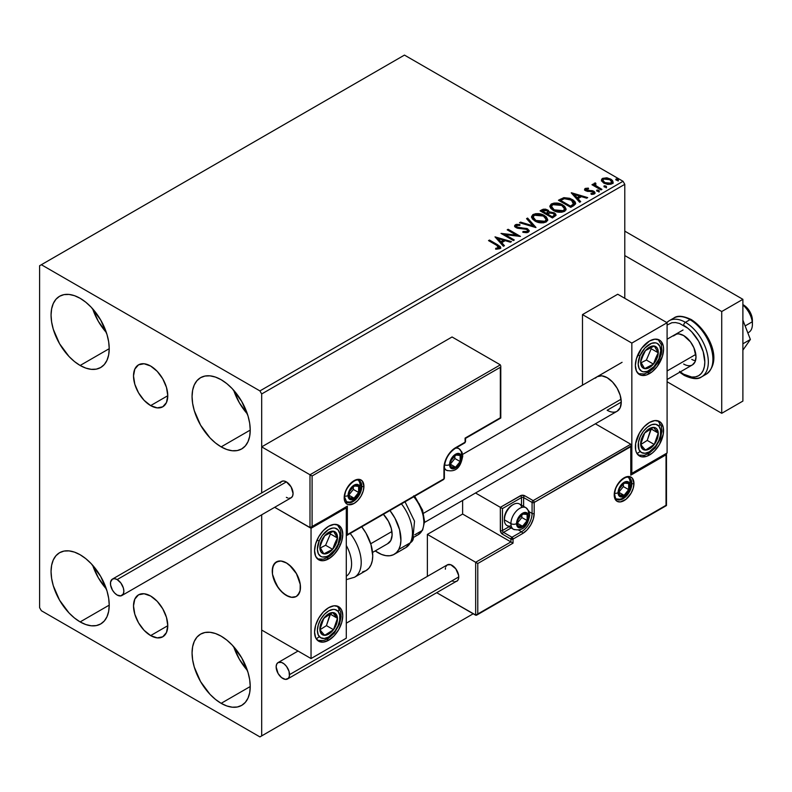 <?xml version="1.0" encoding="UTF-8"?>
<svg xmlns="http://www.w3.org/2000/svg" width="792" height="792" viewBox="0 0 792 792"><rect width="100%" height="100%" fill="white"/><g stroke="black" fill="none" stroke-linecap="round" stroke-linejoin="round"><path stroke-width="1.19" d="M150.648 405.603A24.225 13.989 60 0 1 134.818 384.259A24.225 13.989 60 0 1 138.531 364.835A24.225 13.989 60 0 1 150.648 366.043L157.202 371.329L162.756 378.823L166.469 387.387L167.775 395.713L150.648 405.603L144.085 400.316L138.531 392.812L134.818 384.259L133.511 375.933L134.818 369.112L138.531 364.835L144.085 363.756L150.648 366.043A24.225 13.989 60 0 1 166.469 387.387A24.225 13.989 60 0 1 162.756 406.801L157.202 407.88L150.648 405.603L167.775 395.713L166.469 402.534L162.756 406.801A24.225 13.989 60 0 1 150.648 405.603M150.648 635.59A24.225 13.989 60 0 1 134.818 614.245A24.225 13.989 60 0 1 138.531 594.832A24.225 13.989 60 0 1 150.648 596.029L157.202 601.316L162.756 608.82L166.469 617.374L167.775 625.7L150.648 635.59L144.085 630.303L138.531 622.809L134.818 614.245L133.511 605.92L134.818 599.098L138.531 594.832L144.085 593.752L150.648 596.029A24.225 13.989 60 0 1 166.469 617.374A24.225 13.989 60 0 1 162.756 636.798L157.202 637.877L150.648 635.59L167.775 625.7L166.469 632.521L162.756 636.798A24.225 13.989 60 0 1 150.648 635.59M233.68 646.678A41.134 23.75 -120 0 0 247.391 670.428L239.362 659.231L233.68 646.678M221.146 703.326A41.134 23.75 60 0 1 194.278 667.082A41.134 23.75 60 0 1 200.584 634.125A41.134 23.75 60 0 1 221.146 636.164L226.819 640.084L232.274 645.143L241.718 657.875L248.015 672.408L249.678 679.665L250.232 686.535L221.146 703.326L215.474 699.405L210.019 694.346L200.584 681.615L194.278 667.082L192.624 659.825L192.07 652.954L192.624 646.727L194.278 641.381L196.97 637.124L200.584 634.125L204.989 632.491L210.019 632.293L215.474 633.531L221.146 636.164A41.134 23.75 60 0 1 248.015 672.408A41.134 23.75 60 0 1 241.718 705.365L237.303 706.999L232.274 707.197L226.819 705.959L221.146 703.326L250.232 686.535L249.678 692.762L248.015 698.108L245.332 702.365L241.718 705.365A41.134 23.75 60 0 1 221.146 703.326M92.674 308.821A41.134 23.75 -120 0 0 106.385 332.571L98.356 321.374L92.674 308.821M80.141 365.468A41.134 23.75 60 0 1 53.272 329.225A41.134 23.75 60 0 1 59.578 296.267A41.134 23.75 60 0 1 80.141 298.307L85.813 302.227L91.268 307.286L100.703 320.017L107.009 334.551L108.662 341.807L109.227 348.678L80.141 365.468L74.468 361.548L69.013 356.489L59.578 343.758L53.272 329.225L51.619 321.968L51.054 315.097L51.619 308.87L53.272 303.524L55.955 299.267L59.578 296.267L63.984 294.634L69.013 294.436L74.468 295.673L80.141 298.307A41.134 23.75 60 0 1 107.009 334.551A41.134 23.75 60 0 1 100.703 367.508L96.297 369.141L91.268 369.339L85.813 368.102L80.141 365.468L109.227 348.678L108.662 354.905L107.009 360.251L104.326 364.508L100.703 367.508A41.134 23.75 60 0 1 80.141 365.468M233.68 390.228A41.134 23.75 -120 0 0 247.391 413.978L239.362 402.781L233.68 390.228M221.146 446.876A41.134 23.75 60 0 1 194.278 410.632A41.134 23.75 60 0 1 200.584 377.675A41.134 23.75 60 0 1 221.146 379.714L226.819 383.635L232.274 388.694L241.718 401.425L248.015 415.958L249.678 423.215L250.232 430.086L221.146 446.876L215.474 442.956L210.019 437.897L200.584 425.175L194.278 410.632L192.624 403.385L192.07 396.505L192.624 390.278L194.278 384.932L196.97 380.675L200.584 377.675L204.989 376.052L210.019 375.844L215.474 377.081L221.146 379.714A41.134 23.75 60 0 1 248.015 415.958A41.134 23.75 60 0 1 241.718 448.916L237.303 450.549L232.274 450.747L226.819 449.51L221.146 446.876L250.232 430.086L249.678 436.323L248.015 441.659L245.332 445.916L241.718 448.916A41.134 23.75 60 0 1 221.146 446.876M92.674 565.27A41.134 23.75 -120 0 0 106.385 589.01L98.356 577.823L92.674 565.27M80.141 621.918A41.134 23.75 60 0 1 53.272 585.674A41.134 23.75 60 0 1 59.578 552.717A41.134 23.75 60 0 1 80.141 554.756L85.813 558.677L91.268 563.736L100.703 576.457L107.009 591L108.662 598.247L109.227 605.128L80.141 621.918L74.468 617.998L69.013 612.939L59.578 600.207L53.272 585.674L51.619 578.417L51.054 571.547L51.619 565.32L53.272 559.974L55.955 555.717L59.578 552.717L63.984 551.083L69.013 550.886L74.468 552.123L80.141 554.756A41.134 23.75 60 0 1 107.009 591A41.134 23.75 60 0 1 100.703 623.957L96.297 625.591L91.268 625.789L85.813 624.551L80.141 621.918L109.227 605.128L108.662 611.355L107.009 616.701L104.326 620.958L100.703 623.957A41.134 23.75 60 0 1 80.141 621.918M39.6 265.736L39.6 607.672L41.362 610.721L259.925 736.907L473.2 613.78L261.687 735.897L261.687 514.81L261.687 735.897L473.2 613.78L259.925 736.907L261.687 735.897L259.925 736.907L41.362 610.721L39.6 607.672L39.6 265.736L404.464 55.093L623.027 181.279L259.925 390.911L41.362 264.726L39.6 265.736M261.687 492.931L261.687 393.961L624.789 184.328L624.789 298.307L624.789 184.328L623.027 181.279L404.464 55.093L41.362 264.726L259.925 390.911L623.027 181.279L624.789 184.328L261.687 393.961L259.925 390.911L261.687 393.961L261.687 492.931L261.687 446.876L452.054 336.976L500.346 364.855L452.054 336.976L261.687 446.876L309.989 474.764L261.687 446.876L261.687 492.931M601.504 180.754L603.781 183.14L607.692 184.417L611.008 184.209L613.008 182.675L612.711 180.873L611.503 179.606L607.197 177.883L602.771 178.309L601.673 179.2L601.504 180.754L603.781 183.14L611.909 183.803L613.107 182.12L610.741 179.121L606.613 177.804L602.573 178.418L601.395 180.932M593.98 184.387L594.416 183.13L594.247 185.754L592.921 184.991L594.247 185.754L594.247 184.942L592.921 184.17L592.921 184.991L592.921 184.17L591.971 184.724L600.989 189.931L601.94 189.377L595.723 185.536L595.069 184.585L595.95 183.704L595.445 182.893L594 183.536L594.247 184.942L592.921 184.17L591.971 184.724L600.989 189.931L601.94 189.377L595.96 185.754L595.445 182.893L593.891 183.942M586.407 189.842L586.704 191.08L586.407 189.031L588.575 188.882L588.357 188.11L588.357 188.852L588.357 188.11L585.041 188.555L584.595 189.387L585.407 190.585L593.337 192.159L593.188 193.337L590.941 193.535L591.228 194.337L593.713 194.198L595.03 193.278L594.584 191.842L593.01 190.882L586.506 190.13L586.228 189.169L588.575 188.882L588.357 188.11L585.238 188.427L585.238 189.239L586.862 188.872M573.646 205.712L575.586 203.841L575.269 202.089L573.388 200.168L569.705 198.297L563.983 197.673L558.439 200.247L570.775 207.365L573.646 205.712L575.655 203.346L572.359 199.515L563.686 197.733L558.439 200.247L570.775 207.365L573.646 205.712M549.202 212.345L547.737 209.959L547.737 210.771L544.381 209.87L541.837 210.642L547.737 210.771L547.737 209.959L541.837 209.831L540.797 211.246L541.837 209.831L540.094 210.84L552.43 217.968L555.964 215.414L555.766 214.137L554.301 212.84L549.202 212.137L548.411 210.425L545.619 209.177L543.163 209.237L540.094 210.84L552.43 217.968L556.034 215.028L554.301 212.84L549.242 211.82L549.242 212.632M535.818 227.552L527.591 218.057L526.561 218.651L532.917 225.789L520.562 222.116L519.532 222.71L535.976 227.462L527.591 218.057L526.561 218.651L532.917 225.789L520.562 222.116L519.532 222.71L535.818 227.552M514.305 239.976L505.128 234.67L520.473 236.412L508.137 229.284L507.187 229.838L516.394 235.145L501.019 233.402L513.355 240.52L514.305 239.976L505.128 234.67L520.473 236.412L508.137 229.284L507.187 229.838L516.394 235.145L501.019 233.402L513.355 240.52L514.305 239.976M496.733 245.352L499 247.45L495.653 248.371L496.119 249.193L499.871 248.678L500.702 247.678L500.297 246.599L489.476 240.065L488.525 240.61L496.733 245.352L498.594 247.945L495.653 248.371L496.119 249.193L499.871 248.678L500.712 247.54L497.802 244.876L489.476 240.065L488.525 240.61L496.733 245.352M495.01 236.867L503.395 246.272L504.425 245.678L501.742 242.659L505.207 240.659L510.424 242.213L511.464 241.619L495.01 236.867L503.395 246.272L504.425 245.678L501.742 242.659L505.207 240.659L510.424 242.213L511.464 241.619L495.01 236.867M528.313 232.254L529.125 230.482L526.967 228.512L518.542 227.601L516.493 226.73L516.661 225.463L519.889 225.423L519.879 224.562L516.404 224.374L514.721 225.433L515.206 227.017L517.166 228.155L526.611 229.363L527.591 230.432L527.155 231.452L522.987 231.492L522.839 232.294L527.076 232.68L529.204 230.967L527.581 228.819L516.978 227.086L516.661 225.463L519.889 225.423L519.879 224.562L515.404 224.73L514.632 225.878L516.077 227.66L526.611 229.363L527.611 230.64L526.977 231.561L522.987 231.492L522.839 232.294L528.313 232.254M534.927 221.008L538.788 222.522L543.401 222.829L546.628 221.631L547.678 219.493L546.302 216.919L543.777 215.177L540.461 213.959L535.808 213.652L532.808 214.691L531.551 216.632L532.363 218.899L534.927 221.008C538.392 223.067 542.124 223.384 546.114 221.978L547.688 219.701L544.361 215.493C540.857 213.404 537.095 213.078 533.075 214.523L531.541 216.82L534.927 221.008M553.271 210.415L557.142 211.919L561.756 212.226L564.983 211.038L566.033 208.9L564.647 206.326L562.132 204.584L558.806 203.366L554.153 203.059L551.153 204.098L549.896 206.039L550.717 208.306L553.271 210.415C556.746 212.464 560.479 212.791 564.468 211.375L566.042 209.108L562.706 204.9C559.211 202.811 555.449 202.485 551.42 203.93L549.886 206.227L553.271 210.415M571.25 192.852L579.635 202.257L580.675 201.663L577.982 198.644L581.447 196.644L586.674 198.198L587.704 197.594L571.408 192.753L579.635 202.257L580.675 201.663L577.982 198.644L581.447 196.644L586.674 198.198L587.704 197.594L571.25 192.852M597.118 191.159L598.495 191.436L599.178 190.753L597.317 189.971L596.633 190.367L597.118 191.159L598.94 191.298L598.702 190.248L596.881 190.11L597.118 191.159L596.881 190.11M604.395 186.962L605.771 187.239L606.454 186.556L604.593 185.764L603.91 186.16L604.395 186.962L606.217 187.1L605.979 186.041L604.157 185.912L604.395 186.962L604.157 185.912M616.255 180.111L617.631 180.388L618.314 179.705L616.453 178.913L615.77 179.309L616.255 180.111L618.077 180.249L617.839 179.2L616.018 179.061L616.255 180.111L616.018 179.061M500.692 248.173L498.96 246.381L489.228 241.015L489.476 240.065L489.476 240.877L497.802 245.688L497.802 244.876L497.802 245.688L500.633 247.926M499 248.044L498.227 248.926L495.653 249.183L497.792 249.015L497.792 248.203L497.792 249.015L498.594 248.767L498.594 247.945M495.832 237.788L510.533 242.154L495.832 237.788M501.742 243.481L501.742 242.659L503.95 245.956L501.742 243.481M498.059 239.352L500.881 242.51L503.534 240.976L503.534 240.164L503.534 240.976L500.881 242.51L498.059 238.54L503.534 240.164L500.881 241.699L498.059 238.54L498.059 239.352M502.504 234.254L516.394 235.966L516.394 235.145L516.394 235.966L502.504 234.254M507.89 230.244L508.137 229.284L508.137 230.106L519.017 236.382L507.89 230.244M505.128 235.491L505.128 234.67L505.128 235.491L513.602 240.382L505.128 235.491M527.611 231.551L526.046 232.65L522.987 232.304L522.987 231.492L522.987 232.304L526.977 232.373L527.611 230.64M514.978 225.869L515.404 224.73L515.404 225.542L519.879 225.374L519.879 224.562L519.879 225.423L516.404 225.185L514.632 226.66M516.196 226.918L516.661 225.463M516.661 226.284L516.978 227.898L516.978 227.086L516.978 227.898L519.146 228.492L519.146 227.67L519.146 228.492L521.542 228.522L521.542 227.71L521.542 228.522L527.581 229.64L527.581 228.819L529.145 231.353M529.125 231.294L526.967 229.324L517.968 228.304L516.255 226.66M520.463 222.988L520.562 222.116L520.562 222.928L532.917 226.601L532.917 225.789L532.917 226.601L520.463 222.988M527.036 219.186L527.591 218.057L527.591 218.869L535.154 227.353L527.591 218.869L527.036 219.186M531.581 217.246L533.075 214.523L533.075 215.345C537.095 213.899 540.857 214.216 544.361 216.305L544.361 215.493L547.658 220.097M547.678 220.305L545.401 216.988L540.461 214.771L534.333 214.79L532.561 215.681L531.551 217.444M546.104 220.285L543.817 222.502L538.956 222.483L535.026 220.73L533.164 217.77M533.155 217.097L535.867 221.275L535.867 220.453L535.867 221.275L544.817 222.077L544.817 221.265L535.867 220.453L533.155 217.097L534.382 215.236L543.401 216.038L546.104 219.325L544.817 222.077L546.104 219.325M549.202 212.137L549.202 212.959L554.301 213.652L554.301 212.84L555.964 215.414M555.984 215.454L553.212 213.147L549.202 212.959M554.43 215.563L552.113 217.503L547.529 214.85L547.529 214.038L549.658 212.969L553.361 213.385L554.43 214.761L553.202 216.869L554.43 214.761M547.797 212.959L547.173 213.573M546.747 213.84L546.747 213.028L546.262 214.117L542.302 211.84L542.302 211.019L546.807 210.514L547.876 211.84L546.747 213.84L547.876 211.84M546.262 213.305L542.302 211.019L542.302 211.84L546.262 214.117L546.262 213.305L542.302 211.019L544.559 210.009L546.807 210.514L547.876 211.791L546.262 213.305M553.202 216.058L552.113 217.503L553.202 216.058L552.113 216.681L547.529 214.038L547.529 214.85L552.113 217.503L552.113 216.681L547.529 214.038L550.123 212.86L552.559 213.028L554.43 214.751L553.202 216.058M549.925 206.653L551.42 203.93L551.42 204.752C555.449 203.306 559.211 203.623 562.706 205.712L562.706 204.9L566.003 209.504M566.033 209.712L565.349 207.95L563.251 206.049L557.301 203.91L552.014 204.445L549.896 206.851M564.448 209.692L563.924 210.9L562.172 211.91L557.301 211.89L553.37 210.137L551.509 207.177M551.509 206.504L554.222 210.682L554.222 209.86L554.222 210.682L563.171 211.484L563.171 210.672L554.222 209.86L551.509 206.504L552.727 204.643L561.756 205.445L564.458 208.732L563.171 211.484L564.458 208.732M575.269 202.91L572.359 200.326L567.27 198.505L563.201 198.663L559.142 200.653L560.31 199.98L560.31 199.168L560.31 199.98L563.686 198.544L563.686 197.733L563.686 198.544L572.359 200.326L572.359 199.515L575.616 203.752M573.972 203.782L572.111 205.94M571.487 206.316L570.458 206.91L560.657 201.247L570.458 206.91L570.458 206.088L560.657 200.425L560.657 201.247L560.657 200.425L564.359 198.693L571.408 200.059L573.705 204.673L573.972 203.821L573.972 203L571.487 206.316L573.705 204.673L573.705 203.851L570.458 206.088L570.458 206.91L571.487 205.504L570.458 206.088L560.657 200.425L564.359 198.693L568.191 198.772L573.042 201.247L573.893 202.514L573.705 203.851M572.072 193.773L586.773 198.139L572.072 193.773M577.982 199.455L577.982 198.644L580.189 201.94L577.982 199.455M574.309 195.337L577.12 198.495L579.774 196.96L579.774 196.149L579.774 196.96L577.12 198.495L574.309 194.525L579.774 196.149L577.12 197.683L574.309 194.525L574.309 195.337M586.704 190.258L586.704 191.08L587.753 191.416L587.753 190.605L586.704 190.258L586.407 189.031M589.624 190.595L587.753 190.605L587.753 191.416L589.624 191.407L589.624 190.595L589.624 191.407L592.089 191.446L592.089 190.625L589.624 190.595M592.178 194.406L593.188 194.149L593.188 193.337L590.941 193.535L591.228 194.337L594.406 193.911L595.109 192.921L593.802 191.258L592.089 190.625L592.089 191.446L593.802 192.07L593.802 191.258L595.02 193.297M584.684 189.763L585.238 188.427L584.595 189.347L585.803 190.832L592.901 191.832L593.545 193.792L592.119 194.416M593.564 193.377L593.594 192.753L593.188 193.337M587.545 188.872L584.664 189.823M595.039 193.347L592.564 191.555L587.189 191.288L586.228 189.981M599.009 191.288L596.802 190.981L598.702 191.06L598.702 190.248L598.94 192.109M598.94 191.298L598.702 190.248M594.416 183.13L594.416 183.942L595.445 183.704L595.445 182.893L595.505 183.793L593.911 184.585M595.168 184.843L595.366 183.853M595.366 184.675L595.96 186.575L595.96 185.754L595.96 186.575L598.91 188.446L598.91 187.625L598.91 188.446L601.237 189.783L596.128 186.704L595.049 185.14M606.286 187.09L604.078 186.783L605.979 186.863L605.979 186.041L606.217 187.912M606.217 187.1L605.979 186.041M613.008 183.487L612.137 180.962L607.771 178.804L603.435 178.853L601.445 180.526L602.573 178.418L602.573 179.23L606.613 178.616L606.613 177.804L606.613 178.616L610.741 179.933L610.741 179.121L613.058 182.516M611.602 182.398L610.8 183.982L607.632 184.397L604.167 183.041L602.92 180.744M602.94 180.675L604.741 183.407L604.741 182.596L604.741 183.407L610.8 183.982L610.8 183.17L604.741 182.596L602.88 180.259L603.682 179.061L609.8 179.675L611.642 181.922L610.8 183.982L611.642 181.922M615.968 179.903L617.839 180.012L617.839 179.2L618.077 181.061M618.077 180.249L617.839 179.2M618.146 180.239L615.938 179.933M503.534 240.164L500.881 241.699L498.059 238.54L503.534 240.164M543.401 216.038L545.549 217.84L546.104 219.473L545.233 220.988L542.639 221.928L536.798 220.938L534.303 219.315L533.174 217.394L533.966 215.513L536.59 214.573L539.095 214.602L543.401 216.038M561.756 205.445L563.894 207.247L564.429 209.088L563.389 210.533L560.983 211.335L554.677 210.118L552.648 208.722L551.529 206.801L552.321 204.92L554.935 203.98L557.449 203.999L561.756 205.445M579.774 196.149L577.12 197.683L574.309 194.525L579.774 196.149M609.8 179.675L611.236 180.873L611.582 182.309L609.315 183.615L605.048 182.764L602.88 180.348L603.534 179.15L605.187 178.616L609.8 179.675M595.436 378.15L597.188 376.695A19.939 11.514 60 0 1 607.157 377.685L612.553 382.041L617.136 388.209L620.186 395.257L621.265 402.108L607.157 410.246L621.265 402.108L620.186 407.722L617.136 411.236A19.939 11.514 60 0 1 607.157 410.246M649.46 455.024A19.939 11.514 -60 0 1 639.49 456.014A19.939 11.514 -60 0 1 636.431 440.035A19.939 11.514 -60 0 1 649.46 422.463L654.855 420.582L659.439 421.473L661.191 422.928L663.29 427.581L663.29 433.937L659.439 444.5L654.855 450.668L652.212 453.123L646.717 456.301L641.629 456.806L639.49 456.014L636.431 452.489L635.629 449.905L635.629 443.55L639.49 432.986L644.064 426.809L649.46 422.463A19.939 11.514 -60 0 1 659.439 421.473A19.939 11.514 -60 0 1 662.488 437.451A19.939 11.514 -60 0 1 649.46 455.024L647.787 454.054L649.46 455.024M649.46 373.616A19.939 11.514 -60 0 1 639.49 374.596A19.939 11.514 -60 0 1 636.431 358.618A19.939 11.514 -60 0 1 649.46 341.045L654.855 339.174L659.439 340.055L661.191 341.51L663.29 346.163L663.567 349.193L662.488 356.044L657.301 366.35L652.212 371.715L646.717 374.883L641.629 375.388L639.49 374.596L636.431 371.082L635.362 365.468L636.431 358.618L641.629 348.312L649.46 341.045A19.939 11.514 -60 0 1 659.439 340.055A19.939 11.514 -60 0 1 662.488 356.044A19.939 11.514 -60 0 1 649.46 373.616L647.787 372.646L649.46 373.616M631.838 343.084L631.838 473.339L667.092 452.984L667.092 322.73L631.838 343.084L667.092 322.73L617.74 294.238L582.486 314.592L582.486 385.189L582.486 314.592L631.838 343.084L582.486 314.592L617.74 294.238L667.092 322.73L667.092 452.984L631.838 473.339L631.838 343.084M631.214 472.982L631.838 473.339L631.214 472.982M597.188 376.695L601.762 375.804L607.157 377.685A19.939 11.514 60 0 1 620.186 395.257A19.939 11.514 60 0 1 617.136 411.236L424.552 522.423M286.367 595.455A19.939 11.514 60 0 1 273.339 577.883A19.939 11.514 60 0 1 276.398 561.904A19.939 11.514 60 0 1 286.367 562.894L280.972 561.013L276.398 561.904L273.339 565.419L272.26 571.032L272.537 574.368L276.398 584.932L280.972 591.099L286.367 595.455L291.763 597.336L294.198 597.237L296.337 596.445L299.396 592.931L300.198 590.337L300.198 583.981L296.337 573.418L291.763 567.25L286.367 562.894A19.939 11.514 60 0 1 299.396 580.467A19.939 11.514 60 0 1 296.337 596.445A19.939 11.514 60 0 1 286.367 595.455M328.67 558.825L326.987 557.855L328.67 558.825L323.275 560.696L318.701 559.805L315.642 556.291L314.563 550.678L315.642 543.827L318.701 536.778L323.275 530.61L328.67 526.254A19.939 11.514 -60 0 1 338.639 525.264A19.939 11.514 -60 0 1 341.698 541.253A19.939 11.514 -60 0 1 328.67 558.825A19.939 11.514 -60 0 1 318.701 559.805A19.939 11.514 -60 0 1 315.642 543.827A19.939 11.514 -60 0 1 328.67 526.254L334.066 524.383L338.639 525.264L341.698 528.789L342.768 534.402L341.698 541.253L338.639 548.292L334.066 554.469L328.67 558.825M328.67 640.233L326.987 639.263L328.67 640.233L323.275 642.114L318.701 641.223L315.642 637.699L314.563 632.095L315.642 625.244L318.701 618.196L323.275 612.028L328.67 607.672A19.939 11.514 -60 0 1 338.639 606.682A19.939 11.514 -60 0 1 341.698 622.661A19.939 11.514 -60 0 1 328.67 640.233A19.939 11.514 -60 0 1 318.701 641.223A19.939 11.514 -60 0 1 315.642 625.244A19.939 11.514 -60 0 1 328.67 607.672L334.066 605.791L338.639 606.682L341.698 610.196L342.768 615.81L341.698 622.661L338.639 629.709L334.066 635.877L328.67 640.233M346.292 638.194L346.292 507.939L311.038 528.294L311.038 658.548L346.292 638.194L311.038 658.548L261.687 630.056L311.038 658.548L311.038 528.294L274.685 507.306L311.038 528.294L346.292 507.939L346.292 638.194M345.678 507.583L346.292 507.939L345.678 507.583M747.836 332.897L748.787 332.343A17.454 10.078 -120 0 0 752.222 321.839L745.123 325.928L752.222 321.839A17.454 10.078 -120 0 0 742.886 304.989A17.454 10.078 60 0 1 752.222 321.839L752.271 318.483A12.464 7.197 -120 0 0 743.589 305.019L747.163 307.969L749.974 311.88L751.816 316.295L752.4 320.552M667.092 370.983L695.822 354.4L667.092 370.983M300.257 584.437L300.257 584.437A19.939 11.514 60 0 1 296.337 596.445A19.939 11.514 60 0 1 282.101 592.228A19.939 11.514 60 0 1 272.468 573.913A19.939 11.514 60 0 1 276.398 561.904A19.939 11.514 60 0 1 290.634 566.122A19.939 11.514 60 0 1 300.257 584.437L296.594 573.863L289.466 565.082L286.724 563.102L281.308 561.053L278.833 561.063L274.844 563.132L272.606 567.646L272.468 573.913L273.2 577.418L278.23 587.783L283.259 593.267L288.763 596.604L291.426 597.297L296.079 596.584L297.881 595.218L300.118 590.703L300.257 584.437M370.715 543.758L391.921 531.511L370.715 543.758M423.512 513.275L621.057 399.217L423.512 513.275M752.222 321.839A17.454 10.078 60 0 1 752.4 324.354L752.4 320.285A12.464 7.197 -120 0 0 752.271 318.483L752.222 321.839M363.924 486.367A13.959 8.059 120 0 0 354.054 480.665A13.959 8.059 120 0 0 344.183 497.762A1.495 0.861 0 0 0 344.619 497.148A1.495 0.861 180 0 1 344.183 497.762L345.847 490.466L350.272 483.714L354.054 480.665L357.826 479.348L359.538 479.417L362.261 480.992L363.924 486.367L363.172 491.159L361.033 496.089L357.826 500.415L354.054 503.464L348.569 504.702L347.074 504.157L344.926 501.692L344.183 497.762A13.959 8.059 120 0 0 354.054 503.464A13.959 8.059 120 0 0 363.924 486.367A1.495 0.861 180 0 1 361.805 486.367A1.495 0.861 0 0 0 363.924 486.367M358.33 480.269A12.464 7.197 -60 0 1 361.805 486.367A12.464 7.197 -60 0 1 356.36 498.91A12.464 7.197 -60 0 1 346.757 502.247L344.619 497.148C343.936 488.407 355.717 477.101 359.221 480.655A12.464 7.197 -60 0 1 361.805 486.367L361.172 486.001L361.805 486.367A12.464 7.197 -60 0 1 356.905 498.317A12.464 7.197 -60 0 1 347.658 502.633M345.718 507.424L309.989 527.68L309.989 474.764L500.346 364.855L309.989 474.764L309.989 527.68L274.685 507.306L310.474 527.779L347.351 506.108L347.351 534.6L443.946 478.833L443.946 467.844L444.827 462.191L447.351 456.38L451.123 451.292L455.578 447.698L465.092 442.203L465.092 438.125L500.346 417.78L500.346 367.3L312.098 475.982L312.098 526.462L312.098 475.982L500.346 367.3L500.673 417.968L465.092 438.125L465.092 442.203A1.495 0.861 0 0 0 465.528 441.589L465.528 438.382L500.782 418.027L500.782 365.825M311.612 475.705L311.038 475.378L311.612 475.705M310.474 475.042L311.038 475.378L310.474 475.042M465.092 440.976L465.092 442.203L455.578 447.698A1.495 0.861 60 0 1 455.271 448.381A1.495 0.861 -120 0 0 455.578 447.698A16.454 9.494 120 0 0 443.946 467.844A1.495 0.861 0 0 0 444.381 467.231A1.495 0.861 180 0 1 443.946 467.844L443.946 478.833L347.351 534.6L347.351 506.108L311.038 527.581M442.886 479.447A1.495 0.861 60 0 0 443.629 479.516L444.381 478.219A1.495 0.861 180 0 1 443.946 478.833A1.495 0.861 60 0 1 443.629 479.516A1.495 0.861 -120 0 0 443.946 478.833A1.495 0.861 0 0 0 444.381 478.219L444.381 467.231C445.064 459.251 448.688 452.965 455.271 448.381L464.785 442.886A1.495 0.861 -120 0 0 465.092 442.203M346.866 535.253L347.351 534.6L346.866 535.253M628.363 477.428A12.464 7.197 -60 0 1 631.838 483.516L631.204 483.15L631.838 483.516A12.464 7.197 -60 0 1 626.393 496.059A12.464 7.197 -60 0 1 616.79 499.396C616.077 499.811 615.364 498.109 614.651 494.307C613.968 485.555 625.739 474.26 629.254 477.814A12.464 7.197 -60 0 1 631.838 483.516A1.495 0.861 0 0 0 633.956 483.516A13.959 8.059 120 0 0 624.086 477.823A13.959 8.059 120 0 0 614.216 494.911L615.879 487.625L620.304 480.863L626.007 476.923L629.561 476.576L632.293 478.15L633.956 483.516L633.204 488.317L631.066 493.248L626.007 499.287L620.304 501.93L617.107 501.306L614.958 498.841L614.216 494.911A1.495 0.861 0 0 0 614.651 494.307A1.495 0.861 180 0 1 614.216 494.911A13.959 8.059 120 0 0 624.086 500.613A13.959 8.059 120 0 0 633.956 483.516A1.495 0.861 180 0 1 631.838 483.516A12.464 7.197 -60 0 1 626.937 495.465A12.464 7.197 -60 0 1 617.691 499.782M427.373 534.402L462.627 514.048L510.919 541.926L475.665 562.28L427.373 534.402L475.665 562.28L475.665 615.196L436.847 592.782L476.15 615.295L666.032 505.296L666.032 454.816L630.779 475.17L630.779 446.678L534.184 502.445L534.184 513.434L533.303 519.087L530.779 524.898L527.007 529.996L522.552 533.58L513.038 539.085L513.038 543.154L477.784 563.508L477.784 613.978L477.784 563.508L475.665 562.28L475.665 615.196L666.359 505.484L666.359 454.073L630.779 475.17L631.105 445.936L534.184 502.445A1.495 0.861 180 0 1 532.076 502.445L532.076 513.434L529.195 511.781L532.076 513.434A14.959 8.633 -60 0 1 521.502 531.749L518.621 530.096L521.502 531.749L511.978 537.253L503.524 532.363L511.147 527.957L503.524 532.363A1.495 0.861 120 0 0 502.465 534.194L510.919 539.085L510.919 541.926L462.627 514.048L462.627 500.435L462.627 514.048L427.373 534.402L427.373 576.378L427.373 534.402M630.779 444.233L595.376 423.799L630.779 444.233L533.135 500.613L524.67 495.733L521.413 495.356L500.346 507.326L475.517 492.99L500.346 507.326L500.504 531.561L502.465 534.194L510.919 539.085L510.919 541.926L475.665 562.28L477.784 563.508L513.038 543.154L510.919 541.926L513.038 543.154L513.038 539.085A1.495 0.861 180 0 1 510.919 539.085A1.495 0.861 -60 0 1 511.978 537.253L503.524 532.363A1.495 0.861 60 0 1 502.465 530.531L509.038 526.739L502.465 530.531A1.495 0.861 180 0 1 500.346 530.531A2.99 1.723 -120 0 0 502.465 534.194A1.495 0.861 -60 0 1 503.524 532.363A1.495 0.861 60 0 1 502.465 530.531L502.465 508.553L502.465 530.531A1.495 0.861 0 0 1 500.346 530.531L500.346 507.326L520.443 495.733A1.495 0.861 60 0 1 521.502 497.564L502.465 508.553L500.831 507.613L502.465 508.553L521.502 497.564A1.495 0.861 180 0 1 523.611 497.564L532.076 502.445L532.076 513.434A14.959 8.633 -60 0 1 521.502 531.749L511.978 537.253L510.919 539.085L513.038 539.085L511.978 537.253A1.495 0.861 60 0 1 513.038 539.085L522.552 533.58A1.495 0.861 -120 0 0 521.502 531.749A1.495 0.861 60 0 1 522.552 533.58A16.454 9.494 120 0 0 534.184 513.434A1.495 0.861 180 0 1 532.076 513.434A1.495 0.861 0 0 0 534.184 513.434L534.184 502.445A1.495 0.861 -120 0 0 533.135 500.613A1.495 0.861 60 0 1 534.184 502.445A1.495 0.861 0 0 1 532.076 502.445A1.495 0.861 -60 0 1 533.135 500.613A1.495 0.861 120 0 0 532.076 502.445L523.611 497.564L523.611 506.375L523.611 497.564A1.495 0.861 -60 0 1 524.67 495.733A2.99 1.723 0 0 0 520.443 495.733A1.495 0.861 -120 0 1 521.502 497.564A1.495 0.861 180 0 1 523.611 497.564A1.495 0.861 120 0 1 524.67 495.733L533.135 500.613L630.779 444.233L631.105 445.936L630.779 444.233M521.502 505.147L521.502 497.564L521.502 505.147M666.468 453.351L666.468 505.553L476.725 615.097M631.214 473.695L631.214 445.203M517.8 524.225L517.978 525.848A7.474 4.316 -60 0 1 517.265 523.205L517.74 522.661L517.8 524.225L517.74 522.661L517.265 523.205L517.978 525.848L519.908 526.967L523.928 525.264L527.135 520.562L527.848 517.097L527.135 514.453L525.195 513.335L521.186 515.048L517.978 519.74L517.265 523.205A7.474 4.316 -60 0 1 517.978 519.74A7.474 4.316 -60 0 1 522.552 514.048A7.474 4.316 -60 0 1 527.135 514.453A7.474 4.316 -60 0 1 527.135 520.562A7.474 4.316 -60 0 1 522.552 526.254L527.135 520.562L527.135 514.453L522.552 514.048L517.978 519.74L517.74 522.661L517.978 519.74L522.552 514.048L527.135 514.453L527.135 520.562L522.552 526.254A7.474 4.316 -60 0 1 517.978 525.848L522.552 526.254L517.76 523.492L522.552 526.254L517.978 525.848L517.8 524.225M511.157 525.809A12.464 7.197 -60 0 1 504.365 519.829L504.95 514.741L506.593 510.939L509.068 507.603L511.978 505.256A10.771 6.217 120 0 0 504.365 518.443L504.365 519.829A12.464 7.197 120 0 0 506.949 525.532L513.503 529.313A12.464 7.197 -60 0 1 510.919 523.611A12.464 7.197 120 0 0 514.394 529.699M525.076 507.345A12.464 7.197 120 0 0 515.82 511.662A12.464 7.197 120 0 0 510.919 523.611A3.99 2.307 0 0 0 516.562 523.611A8.474 4.891 -60 0 1 522.552 513.236A8.474 4.891 -60 0 1 528.551 516.691A8.474 4.891 -60 0 1 522.552 527.076A8.474 4.891 -60 0 1 516.562 523.611A3.99 2.307 180 0 1 510.919 523.611L504.365 519.829L510.919 523.611A12.464 7.197 -60 0 1 516.364 511.068A12.464 7.197 -60 0 1 525.967 507.731A12.464 7.197 -60 0 1 528.551 513.434A3.99 2.307 180 0 1 529.719 515.067A3.99 2.307 180 0 1 528.551 516.691L527.541 521.116L524.848 525.225L520.265 527.868L517.572 526.878L516.562 523.611L517.018 520.7L518.314 517.701L521.384 514.038L523.72 512.691L525.888 512.473L528.096 514.305L528.551 516.691A3.99 2.307 0 0 0 529.719 515.067L528.997 511.256L525.967 507.731L519.413 503.94A12.464 7.197 120 0 0 509.81 507.286A12.464 7.197 120 0 0 504.365 519.829A12.464 7.197 -60 0 1 513.176 504.563A12.464 7.197 -60 0 1 521.76 507.454M517.74 522.621L521.849 517.513L521.849 514.741L521.849 517.513L527.135 520.562L521.849 517.513L517.74 522.621M450.826 465.201L450.995 466.825A7.474 4.316 -60 0 1 450.292 464.181L450.757 463.637L450.47 465.656L451.836 467.607L454.212 467.815L456.944 466.24L459.31 463.29L460.687 459.756L460.152 455.43L458.221 454.311L454.212 456.024L450.995 460.716L450.292 464.181A7.474 4.316 -60 0 1 450.995 460.716A7.474 4.316 -60 0 1 455.578 455.024A7.474 4.316 -60 0 1 460.152 455.43A7.474 4.316 -60 0 1 460.152 461.538A7.474 4.316 -60 0 1 455.578 467.231L460.152 461.538L460.152 455.43L455.578 455.024L450.995 460.716L450.757 463.637L454.865 458.489L454.865 455.717L454.865 458.489L460.152 461.538L455.578 467.231A7.474 4.316 -60 0 1 450.995 466.825L455.578 467.231L450.777 464.468L455.578 467.231L450.995 466.825L450.826 465.201M455.499 448.242A12.464 7.197 -60 0 1 458.984 448.708A12.464 7.197 -60 0 1 461.568 454.41A3.99 2.307 180 0 1 462.736 456.043A3.99 2.307 180 0 1 461.568 457.667A8.474 4.891 -60 0 1 455.578 468.052A8.474 4.891 -60 0 1 449.579 464.587A3.99 2.307 180 0 1 444.965 465.013M444.56 464.884A3.99 2.307 0 0 0 449.579 464.587A8.474 4.891 -60 0 1 455.578 454.212A8.474 4.891 -60 0 1 461.568 457.667L459.815 463.577L456.746 467.24L453.281 468.844L450.589 467.854L449.579 464.587L450.044 461.677L452.242 457.301L454.41 455.014L457.865 453.41L459.815 453.786L461.112 455.281L461.568 457.667A3.99 2.307 0 0 0 462.736 456.043C461.419 462.736 458.815 473.319 446.52 470.29A12.464 7.197 -60 0 1 444.381 467.508A12.464 7.197 120 0 0 447.421 470.676M450.757 463.597L454.865 458.489L460.152 461.538L460.152 455.43L455.578 455.024L450.995 460.716L450.757 463.637M349.292 496.129L349.47 497.762A7.474 4.316 -60 0 1 348.757 495.119L349.232 494.574L348.945 496.594L350.312 498.544L352.678 498.752L355.42 497.168L357.786 494.218L359.162 490.693L358.627 486.367L356.697 485.248L352.678 486.951L349.47 491.654L348.757 495.119A7.474 4.316 -60 0 1 349.47 491.654A7.474 4.316 -60 0 1 354.054 485.961A7.474 4.316 -60 0 1 358.627 486.367A7.474 4.316 -60 0 1 358.627 492.476A7.474 4.316 -60 0 1 354.054 498.168L358.627 492.476L358.627 486.367L354.054 485.961L349.47 491.654L349.232 494.574L349.47 491.654L354.054 485.961L358.627 486.367L358.627 492.476L354.054 498.168A7.474 4.316 -60 0 1 349.47 497.762L354.054 498.168L349.252 495.396L354.054 498.168L349.47 497.762L349.292 496.129M360.043 488.605A8.474 4.891 -60 0 1 354.054 498.98A8.474 4.891 -60 0 1 348.054 495.525A3.99 2.307 180 0 1 344.659 496.178A3.99 2.307 0 0 0 348.054 495.525L349.064 491.099L351.757 486.991L356.341 484.348L359.033 485.338L360.043 488.605L359.588 491.515L358.291 494.515L355.222 498.178L352.885 499.524L350.717 499.742L348.51 497.911L348.054 495.525A8.474 4.891 -60 0 1 354.054 485.14A8.474 4.891 -60 0 1 360.043 488.605A3.99 2.307 0 0 0 361.211 486.971A3.99 2.307 180 0 1 360.043 488.605M358.33 480.308A12.464 7.197 -60 0 1 360.043 485.347A3.99 2.307 180 0 1 361.211 486.971L360.499 483.17L358.459 480.338M349.232 494.525L353.341 489.416L353.341 486.654L353.341 489.416L358.627 492.476L353.341 489.416L349.232 494.525M619.324 493.287L619.502 494.911A7.474 4.316 -60 0 1 618.79 492.268L619.265 491.723L618.978 493.743L620.344 495.693L622.71 495.901L625.452 494.327L627.818 491.377L629.194 487.852L628.66 483.516L626.729 482.397L622.71 484.11L619.502 488.803L618.79 492.268A7.474 4.316 -60 0 1 619.502 488.803A7.474 4.316 -60 0 1 624.086 483.11A7.474 4.316 -60 0 1 628.66 483.516A7.474 4.316 -60 0 1 628.66 489.624A7.474 4.316 -60 0 1 624.086 495.327L628.66 489.624L628.66 483.516L624.086 483.11L619.502 488.803L619.265 491.723L619.502 488.803L624.086 483.11L628.66 483.516L628.66 489.624L624.086 495.327A7.474 4.316 -60 0 1 619.502 494.911L624.086 495.327L619.285 492.555L624.086 495.327L619.502 494.911L619.324 493.287M630.076 485.753A8.474 4.891 -60 0 1 624.086 496.138A8.474 4.891 -60 0 1 618.087 492.673A3.99 2.307 180 0 1 614.691 493.327A3.99 2.307 0 0 0 618.087 492.673L619.096 488.248L622.908 483.1L626.373 481.496L629.066 482.496L630.076 485.753L629.62 488.664L628.323 491.664L625.254 495.327L622.908 496.683L620.75 496.891L619.096 495.94L618.087 492.673A8.474 4.891 -60 0 1 624.086 482.298A8.474 4.891 -60 0 1 630.076 485.753A3.99 2.307 0 0 0 631.244 484.13A3.99 2.307 180 0 1 630.076 485.753M628.363 477.457A12.464 7.197 -60 0 1 630.076 482.496A3.99 2.307 180 0 1 631.244 484.13L630.531 480.318L628.492 477.497M619.265 491.683L623.373 486.575L623.373 483.803L623.373 486.575L628.66 489.624L623.373 486.575L619.265 491.683M656.885 355.529L658.261 352.806A12.464 7.197 -60 0 1 656.845 358.637L655.618 358.321L656.885 355.529L655.618 358.321L656.845 358.637L657.835 355.667L658.093 350.262L657.33 348.193L654.281 346.025L649.945 346.886L645.48 350.549L642.084 356.024L640.669 361.845L641.599 366.468L644.639 368.636L648.975 367.775L653.44 364.112L656.845 358.637A12.464 7.197 -60 0 1 653.44 364.112A12.464 7.197 -60 0 1 644.639 368.636A12.464 7.197 -60 0 1 640.669 361.845A12.464 7.197 -60 0 1 645.48 350.549A12.464 7.197 -60 0 1 654.281 346.025L645.48 350.549L642.847 356.044L640.669 361.845L644.639 368.636L653.44 364.112L655.618 358.321L653.44 364.112L644.639 368.636L640.669 361.845L642.847 356.044L645.48 350.549L654.281 346.025A12.464 7.197 -60 0 1 658.261 352.806L654.281 346.025L658.261 352.806L656.885 355.529M640.015 355.657A15.949 9.207 -60 0 1 655.637 342.867A15.949 9.207 -60 0 1 658.904 359.004A3.99 0.673 23.1 0 0 659.756 358.934A3.99 0.673 -156.9 0 1 658.904 359.004L653.885 366.755L647.381 371.339L643.292 371.795L641.569 371.191L639.085 368.428L638.184 363.974L640.015 355.657L645.034 347.906L651.549 343.322L655.637 342.867L657.36 343.471L659.845 346.233L660.746 350.678L658.904 359.004A15.949 9.207 -60 0 1 643.292 371.795A15.949 9.207 -60 0 1 640.015 355.657A3.99 0.673 -156.9 0 1 637.768 354.984A3.99 0.673 23.1 0 0 640.015 355.657M651.212 348.737L650.588 347.678L651.212 348.737L658.261 352.806L651.212 348.737L646.391 360.043L653.44 364.112L646.391 360.043L651.212 348.737M641.124 362.746L646.391 360.043L641.124 362.746M336.085 540.748L337.471 538.016A12.464 7.197 -60 0 1 336.046 543.847L334.818 543.53L336.085 540.748L334.818 543.53L336.046 543.847L337.046 540.877L337.471 538.016L336.531 533.402L333.491 531.234L329.155 532.095L324.69 535.758L321.295 541.233L319.869 547.054L320.81 551.678L323.849 553.846L328.185 552.984L332.65 549.321L336.046 543.847A12.464 7.197 -60 0 1 332.65 549.321A12.464 7.197 -60 0 1 323.849 553.846A12.464 7.197 -60 0 1 319.869 547.054A12.464 7.197 -60 0 1 324.69 535.758A12.464 7.197 -60 0 1 333.491 531.234L324.69 535.758L322.047 541.253L319.869 547.054L323.849 553.846L332.65 549.321L334.818 543.53L332.65 549.321L323.849 553.846L319.869 547.054L322.047 541.253L324.69 535.758L333.491 531.234A12.464 7.197 -60 0 1 337.471 538.016L333.491 531.234L337.471 538.016L336.085 540.748M319.226 540.867A15.949 9.207 -60 0 1 334.838 528.076A15.949 9.207 -60 0 1 338.115 544.213A3.99 0.673 23.1 0 0 338.966 544.144A3.99 0.673 -156.9 0 1 338.115 544.213L335.036 549.618L328.789 555.499L326.581 556.548L322.502 557.004L320.77 556.4L318.295 553.638L317.384 549.183L319.226 540.867L322.304 535.461L328.551 529.581L332.878 528.026L334.838 528.076L337.986 529.808L339.709 533.491L339.946 535.887L338.115 544.213A15.949 9.207 -60 0 1 322.502 557.004A15.949 9.207 -60 0 1 319.226 540.867A3.99 0.673 -156.9 0 1 316.978 540.193A3.99 0.673 23.1 0 0 319.226 540.867M330.422 533.947L329.799 532.887L330.422 533.947L337.471 538.016L330.422 533.947L325.601 545.252L332.65 549.321L325.601 545.252L330.422 533.947M320.324 547.955L325.601 545.252L320.324 547.955M323.314 633.798L324.69 635.332A12.464 7.197 -60 0 1 321.295 633.778L322.047 632.323L323.314 633.798L322.047 632.323L321.295 633.778L322.79 634.927L326.858 634.956L331.412 632.036L333.491 629.689L336.531 624.007L337.471 618.314L337.046 615.948L334.551 612.978L332.65 612.572L328.185 614.067L325.918 615.869L322.106 620.948L320.047 626.838L319.869 629.591L321.295 633.778A12.464 7.197 -60 0 1 319.869 629.591A12.464 7.197 -60 0 1 323.849 618.215A12.464 7.197 -60 0 1 332.65 612.572A12.464 7.197 -60 0 1 337.471 618.314A12.464 7.197 -60 0 1 333.491 629.689L337.471 618.314L332.65 612.572L323.849 618.215L319.869 629.591L322.047 632.323L319.869 629.591L323.849 618.215L332.65 612.572L337.471 618.314L333.491 629.689A12.464 7.197 -60 0 1 324.69 635.332L333.491 629.689L326.443 625.621L330.165 613.948L337.471 618.314L330.422 614.236L326.443 625.621L333.491 629.689L324.69 635.332L323.314 633.798M337.125 606.038A19.939 11.514 -60 0 1 337.649 606.603A3.99 3.188 140 0 1 338.382 607.216A3.99 3.188 140 0 1 338.115 611.374A15.949 9.207 -60 0 1 334.838 631.293A15.949 9.207 -60 0 1 319.226 636.53A3.99 3.188 140 0 1 316.226 638.392M315.998 638.421A3.99 3.188 -40 0 0 319.226 636.53A15.949 9.207 -60 0 1 322.502 616.612A15.949 9.207 -60 0 1 338.115 611.374L339.758 615.137L339.709 620.245L337.986 625.918L334.838 631.293L328.551 637.045L324.245 638.491L320.612 637.718L318.206 634.857L317.384 630.333L318.295 624.829L320.77 619.205L324.463 614.295L328.789 610.86L333.095 609.414L335.036 609.523L338.115 611.374A3.99 3.188 -40 0 0 338.382 607.216M319.988 629.749L326.443 625.621L319.988 629.749M644.104 448.589L645.48 450.123A12.464 7.197 -60 0 1 642.084 448.569L642.837 447.114L644.104 448.589L642.837 447.114L642.084 448.569L643.589 449.717L647.658 449.747L652.212 446.827L656.033 441.738L658.093 435.847L658.261 433.095L656.845 428.918L655.34 427.769L653.44 427.363L648.975 428.858L644.639 433.006L642.896 435.739L640.837 441.629L641.084 446.747L642.084 448.569A12.464 7.197 -60 0 1 640.669 444.381A12.464 7.197 -60 0 1 644.639 433.006A12.464 7.197 -60 0 1 653.44 427.363A12.464 7.197 -60 0 1 658.261 433.095A12.464 7.197 -60 0 1 654.281 444.48L658.261 433.095L653.44 427.363L644.639 433.006L640.669 444.381L642.837 447.114L640.669 444.381L644.639 433.006L653.44 427.363L658.261 433.095L654.281 444.48A12.464 7.197 -60 0 1 645.48 450.123L654.281 444.48L647.232 440.411L650.965 428.729L658.261 433.095L651.212 429.026L647.232 440.411L654.281 444.48L645.48 450.123L644.104 448.589M657.924 420.829A19.939 11.514 -60 0 1 658.449 421.393A3.99 3.188 140 0 1 659.172 422.007A3.99 3.188 140 0 1 658.904 426.165A15.949 9.207 -60 0 1 655.637 446.084A15.949 9.207 -60 0 1 640.015 451.321A3.99 3.188 140 0 1 637.025 453.182M636.798 453.212A3.99 3.188 -40 0 0 640.015 451.321A15.949 9.207 -60 0 1 643.292 431.402A15.949 9.207 -60 0 1 658.904 426.165L660.548 429.927L660.508 435.036L658.776 440.708L655.637 446.084L649.351 451.836L645.034 453.281L641.401 452.509L638.995 449.648L638.421 442.441L640.154 436.768L643.292 431.402L647.381 427.145L651.776 424.661L655.826 424.314L658.904 426.165A3.99 3.188 -40 0 0 659.172 422.007M640.787 444.54L647.232 440.411L640.787 444.54M356.529 575.744A32.403 18.711 -120 0 0 352.4 536.481M346.292 576.22A27.423 15.83 -120 0 0 346.292 545.49M362.548 571.893L366.023 570.606A32.403 18.711 -120 0 0 361.726 526.809L366.023 533.184L370.993 544.639L372.735 555.766L372.29 560.677L370.993 564.884L368.874 568.24L366.023 570.606L354.499 577.259L346.292 579.625M350.203 533.462A32.403 18.711 60 0 1 354.499 577.259M401.445 503.87A32.403 18.711 60 0 1 410.305 542.777A9.969 7.653 27.8 0 0 412.751 540.283A9.969 7.653 -152.2 0 1 410.305 542.777A32.403 18.711 -120 0 0 401.445 503.87M413.79 496.752A27.423 15.83 60 0 1 422.037 530.6A2.495 1.911 27.8 0 0 422.651 529.957A2.495 1.911 -152.2 0 1 422.037 530.6A27.423 15.83 -120 0 0 413.79 496.752M387.545 543.758L390.803 540.52A19.939 11.514 60 0 1 387.991 543.53L372.567 552.44M414.731 534.818L422.037 530.6L414.731 534.818M398.792 549.43L410.305 542.777L398.792 549.43A32.403 18.711 60 0 1 394.228 554.321A32.403 18.711 60 0 1 375.22 550.905L381.506 554.42L385.862 555.647L389.912 555.736L393.505 554.697L396.505 552.568L398.792 549.43A32.403 18.711 60 0 0 389.931 510.523L394.911 518.136L399.554 529.64L400.91 540.629L400.277 545.391L398.792 549.43M394.228 554.321L405.742 547.668A32.403 18.711 -120 0 0 410.305 542.777A32.403 18.711 60 0 1 403.653 548.599M390.803 540.52L392.109 535.095L391.268 528.333L388.417 521.255L383.387 514.305A19.939 11.514 60 0 1 390.803 540.52M414.097 537.085L418.166 534.739A27.423 15.83 -120 0 0 422.037 530.6A27.423 15.83 60 0 1 416.404 535.521M413.672 495.832L416.642 499.574M419.215 503.722L422.789 512.572L423.829 521.027M413.216 535.689A9.969 7.653 -152.2 0 1 412.751 540.283L405.742 547.668M288.932 498.247L291.1 497.822A9.474 5.465 -120 0 0 292.555 490.238A9.474 5.465 -120 0 0 286.367 481.882L117.157 579.576A9.474 5.465 60 0 1 123.344 587.931A9.474 5.465 60 0 1 121.889 595.515A9.474 5.465 60 0 1 117.157 595.049A9.474 5.465 60 0 1 110.969 586.704A9.474 5.465 60 0 1 112.414 579.11A9.474 5.465 60 0 1 117.157 579.576L286.367 481.882A9.474 5.465 -120 0 0 281.625 481.417L280.18 483.09M117.157 579.576L114.593 578.685L112.414 579.11L110.583 582.011L110.583 585.031L112.414 590.05L114.593 592.98L117.157 595.049L120.879 595.891L123.344 593.842L123.849 591.178L123.344 587.931L120.879 583.031L117.157 579.576M286.367 497.356L287.674 497.96M121.889 595.515L291.1 497.822L292.555 496.158L293.06 493.485L291.1 486.882L286.367 481.882L283.803 480.992L281.625 481.417L112.414 579.11M454.618 581.694L456.786 581.269A9.474 5.465 -120 0 0 458.746 576.932L289.535 674.626A9.474 5.465 60 0 1 287.575 678.962A9.474 5.465 60 0 1 280.279 676.427A9.474 5.465 60 0 1 276.141 666.894A9.474 5.465 60 0 1 278.101 662.558A9.474 5.465 60 0 1 285.407 665.102A9.474 5.465 60 0 1 289.535 674.626L458.746 576.932A9.474 5.465 -120 0 0 454.618 567.409A9.474 5.465 -120 0 0 447.312 564.864L445.866 566.537M276.141 666.894L278.101 673.497L281.536 677.596L285.407 679.388L288.407 678.279L289.407 676.061L289.03 671.378L286.565 666.478L284.15 663.934L281.536 662.419L278.101 662.558L276.655 664.231L276.141 666.894M287.575 678.962L457.618 580.586L458.618 578.368L458.618 575.358L455.776 568.785L450.747 564.726L447.312 564.864L346.292 623.185M445.48 567.765L445.352 569.201M452.054 580.803L453.361 581.407M742.886 320.136L750.38 339.481L742.886 343.807L750.38 339.481L742.886 350.153L750.38 339.481L742.886 320.136M624.789 231.145L742.886 299.327L742.886 401.089L721.73 413.305L667.092 381.754L721.73 413.305L742.886 401.089L742.886 299.327L721.73 311.533L721.73 413.305L721.73 311.533L624.789 255.568L721.73 311.533L742.886 299.327L624.789 231.145M674.933 334.689A17.454 10.078 60 0 1 683.654 335.551L678.932 333.907L676.804 333.996L673.398 335.957M703.652 375.339A32.403 18.711 -120 0 0 705.949 348.886A32.403 18.711 -120 0 0 685.417 322.324A32.403 18.711 60 0 1 706.593 350.876A32.403 18.711 60 0 1 701.623 376.843L706.207 374.2A32.403 18.711 -120 0 0 711.176 348.233A32.403 18.711 -120 0 0 690 319.681A2.495 1.435 -60 0 1 691.248 319.552A2.495 1.435 120 0 0 690 319.681A32.403 18.711 60 0 1 710.533 346.243A32.403 18.711 60 0 1 708.236 372.685M666.785 322.552L669.22 320.72A32.403 18.711 60 0 1 685.417 322.324L690 319.681L685.417 322.324A2.495 1.435 120 0 0 683.654 325.373A29.908 17.266 60 0 1 704.811 362.013A29.908 17.266 60 0 1 683.654 374.22A2.495 1.435 120 0 0 684.179 375.368A2.495 1.435 -60 0 1 683.654 374.22L679.536 371.369M701.623 376.843A32.403 18.711 60 0 1 685.417 375.24A2.495 1.435 -60 0 1 684.179 375.368C692.347 379.15 698.158 379.645 701.623 376.843M671.774 319.582A32.403 18.711 60 0 1 690 319.681A32.403 18.711 -120 0 0 673.804 318.067C677.338 315.275 683.159 315.77 691.248 319.552A2.495 1.435 -60 0 1 691.763 320.691L695.891 323.542M699.861 327.225L706.721 336.481L711.305 347.054M712.513 352.331L712.919 357.331M667.092 325.047L671.903 322.71L675.566 322.562L679.536 323.463L687.783 328.225L691.753 331.907L698.613 341.164L703.197 351.737L704.811 362.013L704.405 366.538L703.197 370.428L701.247 373.517L698.613 375.705L695.406 376.893L691.753 377.042L683.654 374.22M667.092 379.517L692.386 364.914L695.059 361.835L696 356.925L693.921 347.807L690.515 341.906L683.654 335.551A17.454 10.078 60 0 1 695.059 350.925A17.454 10.078 60 0 1 692.386 364.914A17.454 10.078 60 0 1 683.654 364.043M683.654 325.373A2.495 1.435 -60 0 1 685.417 322.324A32.403 18.711 -120 0 0 667.191 322.225M691.763 359.37A17.454 10.078 -120 0 0 695.435 360.835M500.712 247.54L500.712 248.351M547.688 219.701L547.688 220.513M566.042 209.108L566.042 209.92M584.595 189.347L584.595 190.159M599.207 190.902L599.207 191.714M606.484 186.704L606.484 187.516M613.107 182.12L613.107 182.932M602.88 180.259L602.88 181.071M618.344 179.853L618.344 180.665M742.886 304.613L743.589 305.019M667.092 339.214L683.041 330.007M622.076 362.32L462.617 454.39M464.785 442.886L465.528 441.589M443.629 479.516L346.292 535.719M513.503 529.313C525.789 532.343 528.393 521.76 529.719 515.067M513.176 504.563L511.978 505.256M446.52 470.29L444.381 469.052M462.736 456.043L462.023 452.232L458.984 448.708L456.845 447.47M346.104 501.742L349.698 502.078L351.876 501.475L356.36 498.317L360.608 490.971L361.211 486.971M616.136 498.891L619.73 499.227L621.908 498.623L626.393 495.465L630.64 488.12L631.244 484.13M638.283 373.705L644.163 373.963L649.282 371.795L653.341 368.508L657.944 362.528L661.221 354.578L661.894 349.945L661.241 344.49L658.053 339.461M317.493 558.914L323.364 559.172L328.492 557.004L332.551 553.717L337.144 547.737L340.431 539.788L341.105 535.154L340.451 529.699L337.263 524.67M317.493 640.332L323.433 640.57L328.294 638.53L334.313 633.184L339.6 623.928L341.114 616.354L340.54 611.434L337.263 606.078M638.283 455.123L644.233 455.36L649.084 453.321L655.113 447.975L660.399 438.718L661.904 431.145L661.34 426.225L658.053 420.869M405.029 501.811L414.523 521.176L412.741 540.293M414.681 496.238L422.572 510.157L424.581 521.492L422.641 529.977L418.166 534.739M298.049 651.044L278.101 662.558M706.207 374.2C723.7 360.538 708.028 330.076 691.248 319.552M669.22 320.72L673.804 318.067M684.179 375.368L679.675 372.25"/></g></svg>
